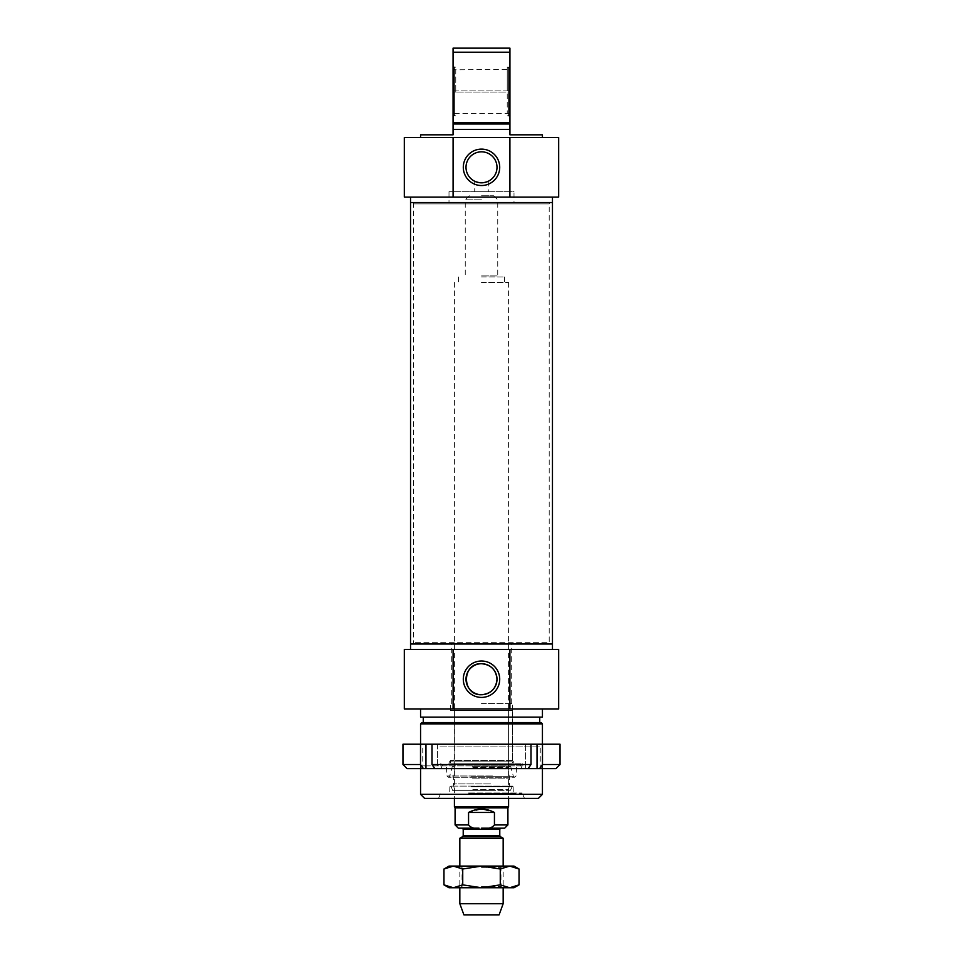 <?xml version="1.0" encoding="UTF-8"?>
<svg xmlns="http://www.w3.org/2000/svg" width="963" height="963" viewBox="0 0 963 963"><rect width="100%" height="100%" fill="white"/><g stroke="black" fill="none" stroke-linecap="round" stroke-linejoin="round"><path stroke-width="0.72" stroke-dasharray="4.82 3.61" d="M481.5 867.362L500.965 867.362L481.5 867.362M514.001 866.098L448.999 866.098M481.5 886.502L500.965 886.502L481.5 886.502M448.999 887.766L514.001 887.766M443.967 868.999L453.356 866.098L462.734 868.999L481.5 866.098L500.266 868.999L509.644 866.098L519.033 868.999M519.033 884.865L509.644 887.766L500.266 884.865L481.5 887.766L462.734 884.865L453.356 887.766L443.967 884.865M462.734 868.999L462.734 884.865M500.266 868.999L500.266 884.865M549.572 202.531L413.428 202.531L549.572 202.531L549.211 203.891L413.789 203.891L549.211 203.891L549.211 642.658L413.789 642.658L549.211 642.658L549.572 644.006L413.428 644.006L549.572 644.006M552.461 644.006L410.539 644.006L552.461 644.006M410.539 202.531L552.461 202.531L410.539 202.531M432.002 764.526L432.002 744.218L437.455 744.218L425.959 744.218L425.959 768.594L434.891 768.594A19007.538 13440.362 90 0 1 432.002 764.526L530.998 764.538A19007.538 13440.362 -90 0 1 528.109 768.594L539.593 768.594A19007.538 13440.362 90 0 0 542.482 764.538M560.045 764.526L542.482 764.526L542.482 744.218L525.545 744.218L530.998 744.218L525.545 744.218L525.545 768.594L525.545 744.218L530.998 744.218L530.998 764.526M537.041 744.218L537.041 768.594M425.959 744.218L420.518 744.218L420.518 764.526A19007.538 13440.362 -90 0 0 423.407 768.594L425.959 768.594M437.455 744.218L437.455 768.594L434.891 768.594L437.455 768.594L437.455 744.218L432.002 744.218L437.455 744.218M560.045 744.218L542.482 744.218M530.998 744.218L432.002 744.218M420.518 744.218L402.955 744.218M438.045 744.218L542.951 744.218L438.045 744.218M402.955 764.526L420.518 764.526M423.407 768.594L407.024 768.594M528.109 768.594L434.891 768.594M555.976 768.594L539.593 768.594M524.955 768.594L420.049 768.594L524.955 768.594M439.959 746.927L540.243 746.927L439.959 746.927M523.041 765.886L422.757 765.886L523.041 765.886M481.5 195.766L493.694 195.766L481.5 195.766M481.5 199.823L465.249 199.823L481.5 199.823M459.833 838.255L503.168 838.255M481.5 828.18L500.868 828.18M478.996 828.18L458.34 828.18M504.66 828.18L484.004 828.18C488.47 828.938 491.949 827.855 494.44 824.93L494.44 812.471L481.5 809.089L468.56 812.471L468.56 824.93L455.09 824.93M494.44 812.471L468.56 812.471M455.09 807.861L507.91 807.861M481.5 277.019L504.528 277.019L481.5 277.019M481.5 282.436L508.584 282.436L481.5 282.436M454.416 806.693L508.584 806.693M459.833 903.691L503.168 903.691M463.901 914.85L499.111 914.85M512.641 760.469L450.347 760.469L512.641 760.469L512.641 761.829L450.347 761.829L512.641 761.829L512.641 710.369L512.28 709.009L508.946 709.009L508.584 761.829L508.946 763.178L512.28 763.178L512.641 761.829L512.28 763.178L508.946 763.178L508.584 761.829L508.584 710.369L508.946 709.009L512.28 709.009L512.641 760.469L514.206 763.178L448.794 763.178L514.206 763.178M512.28 763.178L450.72 763.178L512.28 763.178M508.946 763.178L454.055 763.178L508.946 763.178M508.584 710.369L454.416 710.369L508.584 710.369M508.946 709.009L454.055 709.009L508.946 709.009M508.584 761.829L454.416 761.829L508.584 761.829M512.641 710.369L450.347 710.369L512.641 710.369M512.28 709.009L450.72 709.009L512.28 709.009M481.5 703.592L512.653 703.592L481.5 703.592M469.113 764.526L520.261 764.526L469.113 764.526M481.5 768.534L522.127 768.534L481.5 768.534M472.58 790.322L509.403 790.322L472.58 790.322M472.58 766.801L509.415 766.801L472.58 766.801M492.767 764.526L446.266 764.526L492.767 764.526M468.512 792.97L522.127 792.97L468.512 792.97M468.692 793.512L521.585 793.512L468.692 793.512M471.328 793.512L513.327 793.512L471.328 793.512M490.769 790.322L452.514 790.322L490.769 790.322M490.504 783.93L453.332 783.93L490.504 783.93M472.496 778.164L509.668 778.164L472.496 778.164M472.472 765.982L509.728 765.982L472.472 765.982M472.472 766.801L509.728 766.801L472.472 766.801M472.219 765.982L510.534 765.982L472.219 765.982M538.377 798.387L424.623 798.387M420.566 794.331L542.434 794.331M542.434 723.911L420.566 723.911M481.5 798.387L438.526 798.387L481.5 798.387M421.914 722.551L541.086 722.551M423.263 722.551L539.725 722.551M539.737 722.551L423.275 722.551M481.5 763.178L522.127 763.178L481.5 763.178M481.5 794.331L522.127 794.331L481.5 794.331M558.684 649.423L404.316 649.423M481.5 649.423L552.461 649.423L481.5 649.423M423.263 717.134L539.725 717.134M539.737 717.134L423.275 717.134M542.434 717.134L420.566 717.134M481.5 709.009L542.434 709.009L481.5 709.009M558.684 709.009L404.316 709.009M481.5 644.006L451.707 644.006L481.5 644.006M454.416 115.5L454.416 67.47L454.416 90.943L455.764 90.943L454.416 90.943L454.416 69.456L454.416 113.514L454.416 92.027L455.764 92.027L454.416 92.027L454.416 115.5L455.764 115.861M455.764 90.943L455.764 69.818L508.584 69.456L508.584 90.943L508.584 67.47L507.236 67.109L507.236 90.943L455.764 90.943L508.584 90.943L507.236 90.943L507.236 69.818L507.236 113.153L507.236 92.027L455.764 92.027L507.236 92.027M508.584 69.456L508.584 115.5L507.236 115.861M508.584 67.47L508.584 115.5M454.416 69.456L455.764 69.818L455.764 92.027M507.236 67.109L507.224 92.027M455.776 92.027L455.776 90.943M455.776 115.861L454.416 115.861L454.416 67.109L454.416 115.861L453.067 117.221L453.067 65.761L453.067 117.221M507.224 67.109L508.584 67.109L508.584 115.861L508.584 67.109L509.933 65.749M453.067 65.749L454.416 67.109L455.776 67.109M420.566 134.82L453.067 134.82L453.067 48.15L509.933 48.15L509.933 134.82L542.434 134.82M509.933 65.761L509.933 117.221L509.933 65.761M453.067 122.638L509.933 122.638M509.933 123.986L453.067 123.986M509.933 52.219L453.067 52.219M474.735 191.697L488.265 191.697L474.735 191.697L474.735 181.261M488.265 181.261L488.265 191.697M514.001 202.531L448.999 202.531L514.001 202.531L514.001 191.697L448.999 191.697L514.001 191.697M497.004 167.321A15.504 15.504 0 0 0 473.748 153.899A15.504 15.504 0 0 0 473.748 180.743A15.504 15.504 0 0 0 497.004 167.321M558.684 197.114L404.316 197.114M481.5 197.114L552.461 197.114L481.5 197.114M558.684 137.528L404.316 137.528M509.933 129.403L453.067 129.403M481.5 137.528L542.434 137.528L481.5 137.528M481.5 275.936L497.751 275.936L481.5 275.936M463.215 835.679L499.785 835.679M500.327 836.618L462.673 836.618M499.785 829.263L463.215 829.263M494.44 824.93L507.91 824.93M472.833 789.359L508.596 789.359L472.833 789.359M472.833 767.692L508.608 767.692L472.833 767.692M492.538 775.985L446.976 775.985L492.538 775.985M471.389 786.747L513.135 786.747L471.389 786.747M471.81 786.53L511.81 786.53L471.81 786.53M471.316 776.262L513.363 776.262L471.316 776.262M500.965 867.362L503.168 866.098L503.168 887.766L500.965 886.502L500.965 867.362M462.035 867.362L459.833 866.098L459.833 887.766L462.035 886.502L462.035 867.362M413.428 202.531L413.428 644.006M542.951 768.594L540.243 765.886L540.243 746.927L542.951 744.218M420.049 768.594L422.757 765.886L422.757 746.927L420.049 744.218M469.318 195.766L465.249 199.823L465.249 275.936L464.166 277.019M493.682 195.766L497.751 199.823L497.751 275.936L498.834 277.019M458.484 277.019L458.484 282.436M504.528 277.019L504.528 282.436M454.416 282.436L454.416 798.387M508.584 282.436L508.584 798.387M450.72 763.178L450.347 760.469M454.416 710.357L454.055 709.009M454.055 763.178L454.416 710.369M450.72 709.009L450.347 710.357M512.653 760.469L512.653 703.592M450.347 710.369L450.347 703.592M442.739 764.526L440.873 768.534L440.873 763.178M520.261 764.526L522.127 768.534L522.127 763.178M453.585 766.801L454.392 767.692L453.332 783.93L454.404 789.359L453.597 790.322M509.415 766.801L508.608 767.692L509.668 783.93L508.596 789.359L509.403 790.322M452.466 765.982L449.637 776.262L448.337 777.261L514.663 777.261L516.024 775.985L516.734 764.526M510.534 765.982L513.363 776.262L514.663 777.261L448.337 777.261L446.976 775.985L446.266 764.526M524.474 798.387L522.127 792.97L521.585 793.512M438.526 798.387L440.873 792.97L441.415 793.512M449.865 786.735L449.673 793.512M513.135 786.735L513.327 793.512M452.526 790.322L451.19 786.53L449.865 786.747M510.474 790.322L512.448 786.085L450.552 786.085L512.448 786.085L513.135 786.747M453.272 765.982L453.272 766.801M509.728 765.982L509.728 766.801M542.434 768.594L542.434 744.218M420.566 768.594L420.566 744.218M450.359 760.469L448.794 763.178M511.293 703.592L511.293 644.006M451.707 703.592L451.707 644.006M454.416 113.514L508.584 113.514M454.416 67.47L455.764 67.109M507.224 115.861L508.584 115.861L509.933 117.221M448.999 191.697L448.999 202.531"/><path stroke-width="1.44" d="M509.644 866.098L514.001 866.098L519.033 868.999L509.644 866.098L500.266 868.999L481.5 866.098L509.644 866.098M443.967 868.999L448.999 866.098L481.5 866.098L462.734 868.999L453.356 866.098L443.967 868.999L443.967 884.865L453.356 887.766L448.999 887.766L443.967 884.865M519.033 884.865L514.001 887.766L453.356 887.766L462.734 884.865L481.5 887.766L500.266 884.865L509.644 887.766L519.033 884.865L519.033 868.999M462.734 868.999L462.734 884.865M500.266 868.999L500.266 884.865M410.539 649.423L410.539 644.006L552.461 644.006L552.461 202.531L410.539 202.531L552.461 202.531L552.461 197.114M420.518 744.218L420.518 764.526L402.955 764.526L402.955 744.218L432.002 744.218L432.002 764.526L530.998 764.526L530.998 744.218L542.482 744.218L542.482 764.526A19007.538 13440.362 90 0 1 539.593 768.594L528.109 768.594A19007.538 13440.362 -90 0 0 530.998 764.538M537.041 744.218L537.041 768.594M542.482 744.218L560.045 744.218L560.045 764.526L542.482 764.526M432.002 744.218L530.998 744.218M402.955 764.538L407.024 768.594L423.407 768.594A19007.538 13440.362 -90 0 1 420.518 764.538M539.593 768.594L555.976 768.594L560.045 764.538M432.002 764.526A19007.538 13440.362 90 0 0 434.891 768.594L423.407 768.594M425.959 744.218L425.959 768.594M434.891 768.594L528.109 768.594M463.215 835.679L463.215 829.263L499.785 829.263L499.785 835.679L463.215 835.679L462.673 836.618L500.327 836.618L503.168 838.255L459.833 838.255L459.833 866.098M499.785 829.263L500.868 828.18L481.5 828.18M478.996 828.18C474.53 828.938 471.051 827.855 468.56 824.93L455.09 824.93L458.34 828.18L478.996 828.18C474.53 828.938 471.051 827.855 468.56 824.93L468.56 812.471C477.191 807.993 485.809 807.993 494.44 812.471L494.44 824.93C491.949 827.855 488.47 828.938 484.004 828.18L504.66 828.18L507.91 824.93L494.44 824.93M468.56 812.471L494.44 812.471M507.91 824.93L507.91 807.861L455.09 807.861L455.09 824.93M508.584 798.387L508.584 806.693L454.416 806.693L454.416 798.387M503.168 887.766L503.168 903.691L459.833 903.691L459.833 887.766M499.111 914.85L463.901 914.85L459.833 903.691M420.554 794.331L424.623 798.387L538.377 798.387L542.446 794.331M542.434 768.594L542.434 794.331L420.566 794.331L420.566 768.594M420.566 744.218L420.566 723.911L542.434 723.911L542.434 744.218M542.446 723.899L541.086 722.551L421.914 722.551L420.554 723.899M497.004 679.216A15.504 15.504 0 0 1 473.748 692.638A15.504 15.504 0 0 1 473.748 665.794A15.504 15.504 0 0 1 497.004 679.216C496.101 669.803 490.937 664.639 481.5 663.712C461.494 662.785 461.494 695.647 481.5 694.72C490.937 693.793 496.101 688.629 497.004 679.216M499.713 679.216A18.213 18.213 0 0 0 472.4 663.447A18.213 18.213 0 0 0 472.4 694.985A18.213 18.213 0 0 0 499.713 679.216M509.909 709.009L453.091 709.009L453.091 649.423L509.909 649.423L509.909 709.009L558.684 709.009L558.684 649.423L509.909 649.423M453.091 709.009L404.316 709.009L404.316 649.423L453.091 649.423M420.566 709.009L420.566 717.134L542.434 717.134L542.434 709.009M410.539 197.114L410.539 644.006L552.461 644.006L552.461 649.423M453.067 122.626L453.067 134.82L420.566 134.82L420.566 137.528M453.067 52.219L453.067 122.638L509.933 122.638L509.933 48.15L453.067 48.15L453.067 52.219L509.933 52.219M542.434 137.528L542.434 134.82L509.933 134.82L509.933 122.638M453.067 123.986L509.933 123.986M487.747 181.501C483.582 183.114 479.418 183.114 475.253 181.501C479.418 183.114 483.582 183.114 487.747 181.501M497.004 167.321A15.504 15.504 0 0 1 473.748 180.743A15.504 15.504 0 0 1 473.748 153.899A15.504 15.504 0 0 1 497.004 167.321M499.713 167.321A18.213 18.213 0 0 0 472.4 151.552A18.213 18.213 0 0 0 472.4 183.09A18.213 18.213 0 0 0 499.713 167.321M453.091 197.114L453.091 137.528L509.909 137.528L509.909 197.114L404.316 197.114L404.316 137.528L453.091 137.528M509.909 197.114L558.684 197.114L558.684 137.528L509.909 137.528M453.067 129.403L509.933 129.403M499.785 835.679L500.327 836.618M462.673 836.618L459.833 838.255M463.215 829.263L462.132 828.18M507.91 807.861L508.584 806.693M455.09 807.861L454.416 806.693M503.168 838.255L503.168 866.098M499.099 914.85L503.168 903.691M539.737 722.551L539.737 717.134M423.263 722.551L423.263 717.134"/></g></svg>
